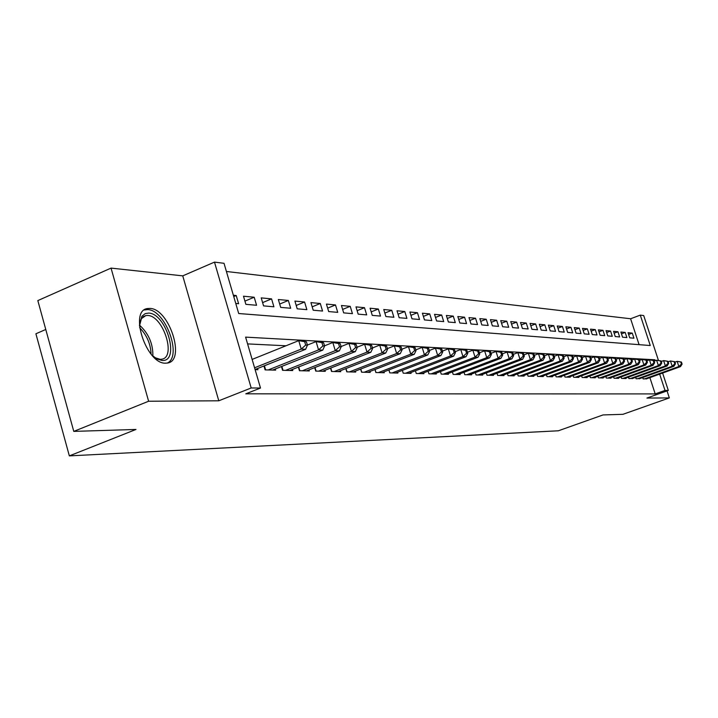 <?xml version="1.0" encoding="UTF-8"?>
<svg xmlns="http://www.w3.org/2000/svg" width="718" height="718" viewBox="0 0 718 718"><rect width="100%" height="100%" fill="white"/><g stroke="black" fill="none" stroke-linecap="round" stroke-linejoin="round"><path stroke-width="1.08" d="M149.945 308.417L147.648 308.525C128.648 310.194 146.257 364.179 165.544 363.182L167.447 363.039C186.061 360.84 169.26 308.623 149.945 308.417M639.083 344.658L630.61 318.756L640.285 315.121L643.705 315.552L658.433 360.346M45.764 329.481L35.9 333.771L69.341 455.885L558.362 430.791L603.039 414.932L622.946 414.313L669.338 397.916L667.04 390.906M69.341 455.885L135.989 429.454L73.775 431.392L37.83 300.591L111.048 268.101L148.617 401.236L218.784 400.788L251.192 387.971L214.485 262.115L224.016 263.3L238.708 313.533L650.266 345.529L640.285 315.121M218.784 400.788L182.749 275.865L111.048 268.101M182.749 275.865L214.485 262.115M630.61 318.756L226.412 271.485M73.775 431.392L148.617 401.236M642.7 377.551L643.149 378.933L647.16 378.619M635.654 377.354L636.112 378.772L640.214 378.449M628.456 377.147L628.923 378.601L633.114 378.269M621.088 376.932L621.573 378.422L626.006 378.53L625.863 378.081M613.558 376.717L614.052 378.242L618.584 378.35L618.44 377.892M605.848 376.492L606.351 378.054L610.991 378.171L610.838 377.704M597.95 376.259L598.471 377.865L603.219 377.982L603.066 377.506M589.873 376.026L590.402 377.677L595.267 377.794L595.105 377.3M581.598 375.783L582.136 377.48L587.118 377.596L586.956 377.094M573.117 375.541L573.673 377.273L578.78 377.399L578.609 376.878M564.429 375.281L565.003 377.067L570.227 377.192L570.056 376.663M555.526 375.02L556.109 376.851L561.467 376.986L561.296 376.438M546.389 374.751L546.99 376.636L552.483 376.77L552.304 376.205M537.019 374.473L537.638 376.411L543.275 376.546L543.095 375.972M527.407 374.186L528.035 376.178L533.824 376.322L533.636 375.729M517.543 373.89L518.19 375.945L524.131 376.088L523.934 375.478M507.411 373.593L508.075 375.702L514.178 375.846L513.98 375.218M497 373.279L497.691 375.451L503.955 375.604L503.749 374.958M486.31 372.956L487.01 375.2L493.454 375.352L493.248 374.688M475.325 372.624L476.043 374.94L482.667 375.092L482.451 374.41M464.016 372.283L464.761 374.67L471.564 374.832L471.349 374.123M452.394 371.924L453.157 374.392L460.157 374.554L459.933 373.827M440.43 371.556L441.22 374.105L448.427 374.275L448.194 373.522M428.116 371.179L428.924 373.809L436.347 373.988L436.104 373.207M415.426 370.793L416.26 373.504L423.898 373.692L423.656 372.884M403.22 373.189L402.367 370.38L403.211 373.189L411.091 373.378L410.831 372.552M388.878 369.967L389.766 372.875L397.88 373.064L397.619 372.202M374.976 369.528L375.891 372.534L384.265 372.741L383.995 371.852M360.633 369.079L361.576 372.193L370.219 372.4L369.941 371.484M345.825 368.603L346.794 371.843L355.724 372.059L355.437 371.098M330.531 368.119L331.536 371.475L340.754 371.7L340.458 370.703M314.717 367.616L315.758 371.098L325.29 371.323L324.976 370.3M298.374 367.086L299.442 370.712L309.296 370.946L308.982 369.878M281.456 366.539L282.569 370.308L292.764 370.551L292.432 369.438M263.946 365.965L265.095 369.887L275.649 370.138L275.317 368.98M233.745 296.561L236.213 295.52L233.359 295.242M244.919 301.111L254.199 297.225L243.483 296.211L245.87 304.342L256.568 305.276L254.199 297.225M262.6 302.61L271.566 298.876L261.217 297.889L263.569 305.886L273.908 306.792L271.566 298.876M279.688 304.055L288.349 300.465L278.342 299.514L280.675 307.385L290.664 308.255L288.349 300.465M296.211 305.455L304.585 302.009L294.91 301.084L297.207 308.821L306.864 309.664L304.585 302.009M312.186 306.819L320.291 303.499L310.921 302.61L313.201 310.221L322.553 311.038L320.291 303.499M327.65 308.148L335.494 304.944L326.43 304.082L328.682 311.567L337.729 312.357L335.494 304.944M342.63 309.422L350.222 306.335L341.445 305.509L343.671 312.877L352.43 313.64L350.222 306.335M357.133 310.67L364.502 307.69L355.984 306.882L358.183 314.143L366.683 314.888L364.502 307.69M371.197 311.881L378.341 309.009L370.084 308.219L372.256 315.373L380.495 316.091L378.341 309.009M384.839 313.057L391.759 310.284L383.753 309.521L385.907 316.557L393.895 317.257L391.759 310.284M398.068 314.206L404.79 311.522L397.018 310.777L399.145 317.715L406.909 318.388L404.79 311.522M410.911 315.319L417.445 312.716L409.897 312.007L411.997 318.837L419.527 319.492L417.445 312.716M423.387 316.396L429.732 313.883L422.399 313.192L424.482 319.923L431.796 320.56L429.732 313.883M435.512 317.446L441.669 315.022L434.543 314.34L436.607 320.982L443.715 321.601L441.669 315.022M447.287 318.478L453.273 316.117L446.354 315.462L448.382 322.014L455.302 322.615L453.273 316.117M458.739 319.474L464.564 317.194L457.824 316.548L459.843 323.01L466.565 323.594L464.564 317.194M469.877 320.443L475.54 318.236L468.989 317.607L470.981 323.98L477.524 324.554L475.54 318.236M480.719 321.395L486.23 319.25L479.848 318.639L481.823 324.931L488.195 325.478L486.23 319.25M491.265 322.319L496.632 320.237L490.43 319.645L492.377 325.846L498.579 326.385L496.632 320.237M501.541 323.217L506.773 321.197L500.724 320.623L502.654 326.744L508.694 327.273L506.773 321.197M511.548 324.096L516.646 322.131L510.749 321.574L512.661 327.614L518.549 328.126L516.646 322.131M521.304 324.958L526.267 323.046L520.523 322.499L522.417 328.467L528.152 328.97L526.267 323.046M530.808 325.792L535.646 323.935L530.046 323.405L531.921 329.293L537.513 329.786L535.646 323.935M540.08 326.609L544.791 324.805L539.335 324.285L541.192 330.101L546.64 330.576L544.791 324.805M549.117 327.408L553.722 325.658L548.39 325.146L550.23 330.89L555.544 331.357L553.722 325.658M557.94 328.189L562.427 326.484L557.231 325.99L559.053 331.662L564.24 332.111L562.427 326.484M566.547 328.952L570.927 327.291L565.856 326.807L567.66 332.416L572.722 332.856L570.927 327.291M574.947 329.697L579.229 328.072L574.274 327.605L576.06 333.143L581.006 333.574L579.229 328.072M583.16 330.424L587.342 328.844L582.495 328.386L584.264 333.861L589.092 334.283L587.342 328.844M591.174 331.133L595.258 329.598L590.528 329.149L592.278 334.561L596.999 334.974L595.258 329.598M599 331.833L602.994 330.334L598.372 329.894L600.113 335.243L604.727 335.647L602.994 330.334M606.656 332.515L610.56 331.052L606.046 330.621L607.76 335.907L612.274 336.302L610.56 331.052M614.141 333.179L617.956 331.752L613.54 331.33L615.245 336.562L619.652 336.948L617.956 331.752M621.456 333.834L625.19 332.434L620.873 332.03L622.56 337.2L626.868 337.577L625.19 332.434M235.764 303.463L238.618 303.714L236.213 295.52M629.713 337.828L633.931 338.196L632.271 333.107L628.044 332.712L629.713 337.828M655.256 360.723L654.951 359.781L245.61 337.128L260.499 388.034L245.789 393.832L655.211 393.913L649.889 377.641M285.97 345.78L247.593 343.904M255.123 369.644L257.933 369.716L257.582 368.514M662.606 373.064L668.323 390.448L646.927 398.059L669.338 397.916M668.323 390.448L665.012 390.43L659.663 374.123M655.211 393.913L665.012 390.43M260.499 388.034L251.192 387.971M653.254 360.391L654.951 359.781M628.618 334.471L632.271 333.107M254.576 367.787L301.246 349.092L305.635 349.298L255.078 369.51M252.126 359.422L298.733 340.646L306.424 341.786L304.665 341.696L305.671 345.071L307.421 345.161L306.424 341.786M305.671 345.071L301.246 349.092L298.733 340.646L304.665 341.696M305.635 349.298L307.421 345.161M139.463 326.008L142.083 316.108L145.224 313.604L148.626 313.093C166.432 313.317 180.371 361.989 162.097 360.463L157.116 359.027L152.198 355.428M154.882 357.654L160.114 359.314L161.676 359.206C176.655 357.465 163.157 315.525 147.648 315.471L145.826 315.57L141.249 318.756L139.687 322.544M167.222 363.075C182.587 356.577 165.4 309.682 147.639 309.602L144.255 309.979M268.2 369.958L318.559 349.899L322.795 350.088L272.598 370.066M307.394 345.071L316.082 341.589L320.327 341.822L323.603 342.719L321.906 342.621L322.903 345.941L324.59 346.031L323.603 342.719M322.903 345.941L318.559 349.899L316.082 341.589L321.906 342.621M322.795 350.088L324.59 346.031M285.567 370.38L335.27 350.671L339.363 350.86L289.812 370.479M324.527 345.816L332.829 342.504L336.921 342.728L340.179 343.608L338.546 343.527L339.533 346.785L341.158 346.866L340.179 343.608M339.533 346.785L335.27 350.671L332.829 342.504L338.546 343.527M339.363 350.86L341.158 346.866M302.341 370.775L351.407 351.416L355.356 351.596L306.442 370.874M341.059 346.543L348.993 343.392L352.951 343.608L356.191 344.478L354.62 344.389L355.589 347.593L357.16 347.674L356.191 344.478M355.589 347.593L351.407 351.416L348.993 343.392L354.62 344.389M355.356 351.596L357.16 347.674M318.559 371.17L367.006 352.134L370.82 352.314L322.526 371.26M357.034 347.243L364.618 344.245L368.442 344.461L371.664 345.313L370.147 345.232L371.098 348.383L372.624 348.454L371.664 345.313M371.098 348.383L367.006 352.134L364.618 344.245L370.147 345.232M370.82 352.314L372.624 348.454M334.238 371.538L382.075 352.834L385.772 353.005L338.079 371.637M372.462 347.934L379.723 345.08L383.421 345.277L386.625 346.121L385.153 346.04L386.096 349.136L387.567 349.217L386.625 346.121M386.096 349.136L382.075 352.834L379.723 345.08L385.153 346.04M385.772 353.005L387.567 349.217M349.415 371.906L396.659 353.507L400.231 353.669L353.139 371.996M387.379 348.598L394.326 345.879L397.907 346.067L401.102 346.902L399.675 346.821L400.608 349.872L402.035 349.944L401.102 346.902M400.608 349.872L396.659 353.507L394.326 345.879L399.675 346.821M400.231 353.669L402.035 349.944M364.116 372.256L410.777 354.154L414.232 354.315L367.715 372.346M401.82 349.244L408.47 346.65L411.935 346.839L415.103 347.656L413.73 347.584L414.645 350.581L416.027 350.653L415.103 347.656M414.645 350.581L410.777 354.154L408.47 346.65L413.73 347.584M414.232 354.315L416.027 350.653M378.35 372.597L424.437 354.791L427.784 354.943L381.841 372.678M415.785 349.872L422.166 347.395L425.523 347.584L428.673 348.392L427.336 348.32L428.242 351.273L429.579 351.335L428.673 348.392M428.242 351.273L424.437 354.791L422.166 347.395L427.336 348.32M427.784 354.943L429.579 351.335M392.145 372.929L437.675 355.401L440.924 355.545L395.528 373.01M429.319 350.492L435.431 348.122L438.68 348.302L441.812 349.101L440.52 349.029L441.417 351.937L442.719 351.999L441.812 349.101M441.417 351.937L437.675 355.401L435.431 348.122L440.52 349.029M440.924 355.545L442.719 351.999M405.526 373.252L450.509 355.993L453.659 356.137L408.802 373.324M442.432 351.084L448.292 348.831L451.442 349.002L454.557 349.783L453.3 349.72L454.189 352.583L455.445 352.646L454.557 349.783M454.189 352.583L450.509 355.993L448.292 348.831L453.3 349.72M453.659 356.137L455.445 352.646M418.504 373.557L462.957 356.568L466.009 356.711L421.69 373.638M455.14 351.667L460.759 349.513L463.819 349.684L466.915 350.456L465.695 350.393L466.574 353.211L467.795 353.274L466.915 350.456M466.574 353.211L462.957 356.568L460.759 349.513L465.695 350.393M466.009 356.711L467.795 353.274M431.096 373.863L475.038 357.124L478 357.259L434.193 373.934M467.472 352.242L472.866 350.178L475.837 350.339L478.906 351.102L477.721 351.039L478.592 353.812L479.777 353.875L478.906 351.102M478.592 353.812L475.038 357.124L472.866 350.178L477.721 351.039M478 357.259L479.777 353.875M443.329 374.15L486.759 357.663L489.631 357.797L446.336 374.222M479.436 352.789L484.605 350.815L487.495 350.976L490.547 351.73L489.398 351.667L490.259 354.405L491.399 354.468L490.547 351.73M490.259 354.405L486.759 357.663L484.605 350.815L489.398 351.667M489.631 357.797L491.399 354.468M455.212 374.437L498.139 358.192L500.931 358.318L458.129 374.509M491.049 353.328L496.012 351.443L498.813 351.596L501.846 352.341L500.733 352.278L501.586 354.979L502.699 355.033L501.846 352.341M501.586 354.979L498.139 358.192L496.012 351.443L500.733 352.278M500.931 358.318L502.699 355.033M466.763 374.715L509.197 358.704L511.916 358.829L469.599 374.778M502.331 353.857L507.096 352.053L509.816 352.197L512.832 352.933L511.746 352.879L512.589 355.536L513.666 355.589L512.832 352.933M512.589 355.536L509.197 358.704L507.096 352.053L511.746 352.879M511.916 358.829L513.666 355.589M477.982 374.984L519.94 359.197L522.587 359.323L480.746 375.047M513.289 354.369L517.866 352.637L520.514 352.78L523.503 353.507L522.453 353.453L523.278 356.074L524.337 356.128L523.503 353.507M523.278 356.074L519.94 359.197L517.866 352.637L522.453 353.453M522.587 359.323L524.337 356.128M488.904 375.245L530.396 359.682L532.962 359.799L491.588 375.308M523.934 354.871L528.34 353.211L530.916 353.355L533.887 354.073L532.864 354.019L533.68 356.604L534.704 356.658L533.887 354.073M533.68 356.604L530.396 359.682L528.34 353.211L532.864 354.019M532.962 359.799L534.704 356.658M499.522 375.496L540.555 360.149L543.059 360.265L502.133 375.559M534.291 355.356L538.527 353.768L541.031 353.911L543.984 354.611L542.987 354.557L543.795 357.115L544.791 357.16L543.984 354.611M543.795 357.115L540.555 360.149L538.527 353.768L542.987 354.557M543.059 360.265L544.791 357.16M509.861 375.747L550.446 360.607L552.878 360.723L512.41 375.81M544.37 355.841L548.435 354.315L550.877 354.45L553.802 355.15L552.833 355.096L553.641 357.609L554.61 357.663L553.802 355.15M553.641 357.609L550.446 360.607L548.435 354.315L552.833 355.096M552.878 360.723L554.61 357.663M519.931 375.99L560.076 361.055L562.445 361.163L522.408 376.044M554.17 356.308L558.092 354.845L560.462 354.97L563.37 355.661L562.427 355.607L563.217 358.094L564.16 358.147L563.37 355.661M563.217 358.094L560.076 361.055L558.092 354.845L562.427 355.607M562.445 361.163L564.16 358.147M529.731 376.223L569.446 361.486L571.752 361.594L532.146 376.277M563.72 356.756L567.48 355.356L569.796 355.482L572.686 356.164L571.761 356.119L572.551 358.569L573.467 358.614L572.686 356.164M572.551 358.569L569.446 361.486L567.48 355.356L571.761 356.119M571.752 361.594L573.467 358.614M539.29 376.447L578.582 361.908L580.826 362.016L541.641 376.51M573.018 357.205L576.635 355.859L578.887 355.975L581.751 356.658L580.853 356.604L581.634 359.027L582.531 359.072L581.751 356.658M581.634 359.027L578.582 361.908L576.635 355.859L580.853 356.604M580.826 362.016L582.531 359.072M548.597 376.672L587.477 362.321L589.666 362.419L550.894 376.726M582.074 357.636L585.556 356.343L587.746 356.46L590.591 357.133L589.72 357.088L590.492 359.476L591.363 359.521L590.591 357.133M590.492 359.476L587.477 362.321L585.556 356.343L589.72 357.088M589.666 362.419L591.363 359.521M557.68 376.887L596.155 362.725L598.282 362.814L559.914 376.941M590.896 358.058L594.244 356.819L596.389 356.936L599.216 357.6L598.363 357.555L599.126 359.915L599.979 359.951L599.216 357.6M599.126 359.915L596.155 362.725L594.244 356.819L598.363 357.555M598.282 362.814L599.979 359.951M566.529 377.103L604.61 363.111L606.692 363.209L568.71 377.156M599.494 358.479L602.725 357.286L604.807 357.402L607.616 358.049L606.782 358.004L607.536 360.337L608.37 360.382L607.616 358.049M607.536 360.337L604.61 363.111L602.725 357.286L606.782 358.004M606.692 363.209L608.37 360.382M575.172 377.309L612.858 363.488L614.886 363.586L577.299 377.363M607.886 358.883L610.991 357.735L613.028 357.851L615.811 358.497L615.003 358.453L615.748 360.75L616.556 360.795L615.811 358.497M615.748 360.75L612.858 363.488L610.991 357.735L615.003 358.453M614.886 363.586L616.556 360.795M583.599 377.515L620.908 363.864L622.892 363.954L585.673 377.56M616.071 359.278L619.06 358.174L621.043 358.291L623.807 358.928L623.018 358.883L623.762 361.154L624.552 361.199L623.807 358.928M623.762 361.154L620.908 363.864L619.06 358.174L623.018 358.883M622.892 363.954L624.552 361.199M591.829 377.713L628.762 364.223L630.691 364.313L593.858 377.758M624.05 359.664L626.931 358.605L631.616 359.35L630.844 359.305L631.58 361.549L632.352 361.594L631.616 359.35M631.58 361.549L628.762 364.223L626.931 358.605L630.844 359.305M630.691 364.313L632.352 361.594M599.862 377.901L636.426 364.582L638.32 364.672L601.846 377.946M631.84 360.041L634.613 359.027L639.235 359.763L638.481 359.718L639.208 361.935L639.962 361.98L639.235 359.763M639.208 361.935L636.426 364.582L634.613 359.027L638.481 359.718M638.32 364.672L639.962 361.98M607.715 378.09L643.92 364.923L645.76 365.013L609.645 378.135M639.451 360.418L642.116 359.44L646.676 360.158L645.94 360.122L646.658 362.312L647.394 362.348L646.676 360.158M646.658 362.312L643.92 364.923L642.116 359.44L645.94 360.122M645.76 365.013L647.394 362.348M615.38 378.269L651.226 365.265L653.03 365.345L617.265 378.314M646.882 360.777L649.449 359.844L653.945 360.553L653.227 360.517L653.936 362.68L654.654 362.716L653.945 360.553M653.936 362.68L651.226 365.265L649.449 359.844L653.227 360.517M653.03 365.345L654.654 362.716M622.874 378.449L658.379 365.597L660.138 365.677L624.723 378.494M654.134 361.136L656.611 360.239L661.054 360.939L660.345 360.903L661.054 363.039L661.754 363.075L661.054 360.939M661.054 363.039L658.379 365.597L656.611 360.239L660.345 360.903M660.138 365.677L661.754 363.075M630.198 378.628L665.362 365.92L667.085 366L632.002 378.673M661.233 361.486L663.62 360.615L667.991 361.316L667.309 361.271L668 363.398L668.691 363.425L667.991 361.316M668 363.398L665.362 365.92L663.62 360.615L667.309 361.271M667.085 366L668.691 363.425M637.36 378.799L672.192 366.234L673.87 366.315L639.128 378.844M668.162 361.827L670.459 360.992L674.776 361.675L674.103 361.639L674.794 363.739L675.467 363.775L674.776 361.675M674.794 363.739L672.192 366.234L670.459 360.992L674.103 361.639M673.87 366.315L675.467 363.775M644.36 378.969L678.86 366.539L680.511 366.62L646.092 379.005M674.938 362.159L677.155 361.36L681.418 362.034L680.763 361.998L681.445 364.071L682.1 364.107L681.418 362.034M681.445 364.071L678.86 366.539L677.155 361.36L680.763 361.998M680.511 366.62L682.1 364.107M139.471 325.092C148.617 333.466 153.087 343.778 152.871 356.047M151.076 354.136C150.645 343.913 146.831 335.1 139.633 327.695M265.633 369.896L264.421 365.776M283.027 370.317L281.869 366.377M299.837 370.721L298.715 366.952M316.082 371.107L315.014 367.499M331.797 371.484L330.765 368.029M347.009 371.843L346.013 368.531M361.728 372.202L360.768 369.025M375.99 372.543L375.065 369.492M389.82 372.875L388.932 369.941M155.492 357.986L157.116 359.027M141.249 318.756L141.724 316.62M143.16 316.71L145.826 315.57"/></g></svg>
